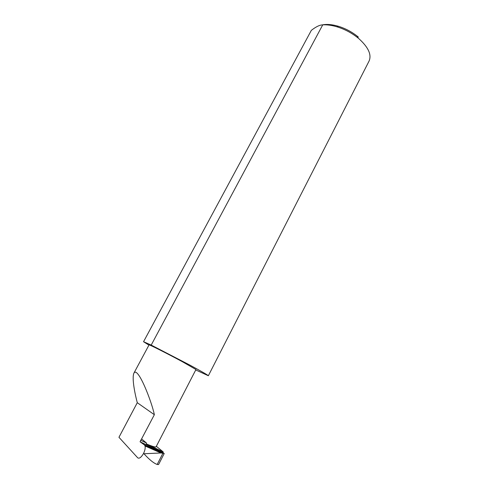 <?xml version="1.0" encoding="UTF-8"?>
<svg xmlns="http://www.w3.org/2000/svg" width="489" height="489" viewBox="0 0 489 489"><rect width="100%" height="100%" fill="white"/><g stroke="black" fill="none" stroke-linecap="round" stroke-linejoin="round"><path stroke-width="0.73" d="M143.98 453.749L143.485 453.56C141.193 457.423 139.273 458.853 137.727 457.838L118.949 437.294L137.281 402.704C134.94 393.914 131.682 378.028 133.931 373.095C137.929 365.894 151.877 402.154 154.353 414.703L140.068 441.793L144.408 444.929L163.393 453.279L160.967 452.973L143.98 453.749C149.255 459.605 153.65 463.181 157.171 464.471L162.959 453.175M133.931 373.095L149.059 344.892C148.552 344.128 167.305 353.565 182.097 361.56L195.961 369.525L156.095 446.787C155.612 447.423 152.366 446.463 146.352 443.902L146.504 443.04L141.663 439M322.379 24.872C326.884 24.004 332.214 24.474 338.37 26.284C345.283 28.417 351.585 31.73 357.27 36.204L358.388 37.127M195.741 369.947L208.351 375.748L369.085 61.033C371.787 54.725 368.37 47.262 358.84 38.655L357.618 37.647C351.414 32.763 344.537 29.151 336.988 26.816C331.744 25.257 326.988 24.603 322.728 24.866C319.818 24.884 316.022 26.712 311.34 30.349L143.54 341.719L148.925 345.136M311.34 30.349L143.552 341.707L151.205 345.081L322.728 24.866M208.351 375.748C208.069 375.167 201.792 371.554 189.512 364.904L151.205 345.081M157.171 464.471L158.564 464.55L164.212 453.529L163.393 453.279M143.485 453.56C144.921 450.626 145.453 448.107 145.074 446.005L144.408 444.929M156.346 446.298L163.161 451.867L146.352 443.902M163.161 451.867L163.075 452.686L164.212 453.529M137.281 402.704L154.353 414.703M163.161 452.802L140.147 441.903M146.504 443.04L140.606 440.241M153.167 447.129L152.776 447.887M152.47 448.474L152.146 449.104M338.37 26.284L336.988 26.816M357.27 36.204L357.618 37.647M145.074 446.005L160.967 452.979M163.075 452.686L140.068 441.793"/></g></svg>
